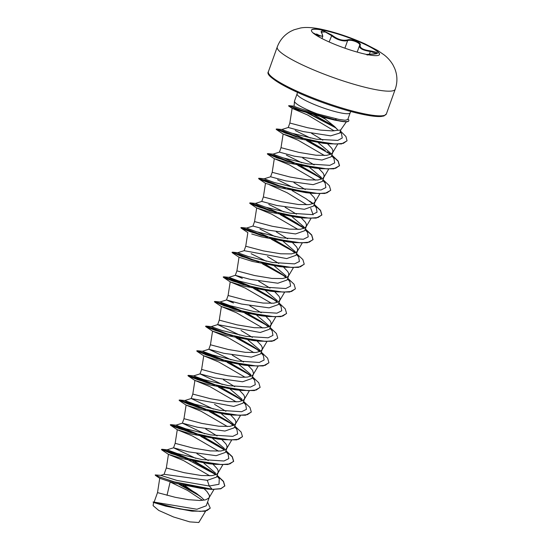 <?xml version="1.0" encoding="UTF-8"?>
<svg xmlns="http://www.w3.org/2000/svg" width="550" height="550" viewBox="0 0 550 550"><rect width="100%" height="100%" fill="white"/><g stroke="black" fill="none" stroke-linecap="round" stroke-linejoin="round"><path stroke-width="0.82" d="M311.417 30.257A36.135 5.706 -160.3 0 1 323.029 30.188A36.135 5.706 -160.3 0 1 360.092 42.199A36.135 5.706 -160.3 0 1 379.445 54.615M367.833 54.684A36.135 5.706 -160.3 0 1 330.474 42.549A36.135 5.706 -160.3 0 1 311.451 30.154A36.135 5.706 -160.3 0 1 323.097 29.989A36.135 5.706 -160.3 0 1 360.456 42.116A36.135 5.706 -160.3 0 1 379.486 54.512A36.135 5.706 -160.3 0 1 367.833 54.684M315.714 34.925L316.614 33.997C322.011 37.008 323.716 36.719 321.722 33.138C320.554 31.309 321.221 30.587 323.723 30.972L331.946 35.111C337.384 39.352 342.519 40.961 347.353 39.944C351.264 38.418 361.941 42.79 360.168 45.189C359.659 47.987 363.096 49.885 370.487 50.882C378.771 52.539 379.644 53.625 373.086 54.148L373.01 54.148M321.977 38.541L322.802 36.224L319.055 35.901L313.363 33.041M366.733 54.457L377.073 53.653L370.411 51.48C362.691 50.352 359.074 48.359 359.562 45.492C361.24 43.154 351.299 39.078 347.621 40.604L345.242 40.961C340.374 40.837 335.761 39.023 331.416 35.523L325.291 31.996L321.427 32.072L321.881 33.268A0.536 0.426 145.5 0 0 321.722 33.138M347.978 118.938A27.974 4.414 -160.3 0 1 348.831 120.711L348.762 120.917A27.974 4.414 -160.3 0 1 342.671 121.536L334.751 120.134L322.974 117.164L334.654 126.61L338.023 130.24A25.169 3.974 -160.3 0 0 340.924 129.614L346.383 121.784M342.671 121.536A27.974 4.414 -160.3 0 1 339.742 121.048A27.974 4.414 -160.3 0 1 336.414 120.326L334.751 120.134M325.744 119.336L320.43 116.476M347.751 119.577L345.146 120.251L338.772 119.391L317.192 113.823A28.188 4.448 -160.3 0 1 294.484 101.186A28.188 4.448 -160.3 0 1 294.525 101.001L297.089 93.837A28.188 4.448 19.7 0 0 311.933 103.503A28.188 4.448 19.7 0 0 341.076 112.97A28.188 4.448 19.7 0 0 350.164 112.839L350.776 111.471M204.194 500.149L201.63 497.516L185.185 485.801M154.144 502.019L157.513 492.614L175.312 497.317L188.306 499.675L200.076 500.507L205.748 499.806L208.917 497.984L209.447 496.664L209.261 495.103L206.793 491.336L203.974 488.668M207.591 502.061L210.238 508.118L206.986 510.572L200.042 511.397L179.685 508.977L153.175 501.944L196.941 509.259L206.257 505.787L209.309 497.262M207.302 480.329L209.261 486.021L176.956 480.446L160.786 475.365L164.106 474.306L207.302 480.329L216.535 477.084L218.13 472.622L218.082 470.463L217.181 468.676L212.877 464.097M215.614 473.179L203.809 463.127M195.786 458.363L173.559 447.796L188.588 451.866L216.123 455.689L225.356 452.444L226.958 447.982L226.903 445.823L226.009 444.036L221.705 439.464M164.065 474.32L166.334 467.974L184.133 472.677L201.348 475.537L212.018 475.654L216.494 474.396L218.13 472.622M208.278 460.584L196.879 453.633M224.434 448.532L212.637 438.487M204.607 433.73L182.38 423.156L197.388 427.219L224.943 431.049L234.183 427.804L235.778 423.349L235.723 421.183L234.829 419.396L230.526 414.824M191.675 459.91L167.124 449.811L173.559 447.796L175.154 443.334L192.954 448.037L210.169 450.897L220.839 451.014L225.321 449.756L226.958 447.982M217.099 435.944L205.707 428.993M233.97 425.212L233.255 423.899L221.458 413.848M213.428 409.09L191.201 398.516L233.764 406.416L243.004 403.164L244.599 398.709L244.551 396.55L243.65 394.756L239.346 390.184M200.496 435.27L175.945 425.171L182.38 423.156L183.975 418.694L201.781 423.397L218.989 426.257L229.659 426.381L234.142 425.116L235.778 423.349M225.919 411.304L214.528 404.353M242.083 399.259L230.278 389.207M222.248 384.45L200.021 373.883L201.623 369.421L215.394 373.189L228.051 375.815L240.597 377.266L247.301 377.101L251.783 375.842L253.028 374.791L253.557 373.478L252.471 370.123L248.167 365.544M209.316 410.63L184.766 400.538L191.208 398.516L192.803 394.061L210.602 398.757L227.81 401.617L238.48 401.741L242.962 400.482L244.599 398.709M234.74 386.671L223.348 379.713M218.144 385.99L193.586 375.897L200.028 373.876L215.057 377.946L242.591 381.776L251.824 378.531L253.419 374.069M250.896 374.619L239.099 364.574M231.076 359.81L208.849 349.243L223.85 353.306L251.412 357.136L260.645 353.891L262.24 349.429L262.192 347.27L261.291 345.482L256.988 340.911M243.561 362.031L232.169 355.08M260.432 351.299L259.724 349.979L247.919 339.934M239.896 335.17L217.669 324.603L260.232 332.496L269.466 329.251L271.067 324.789L271.012 322.63L270.119 320.843L265.808 316.271M226.964 361.35L202.407 351.257L208.849 349.243L210.444 344.781L228.243 349.484L245.458 352.344L256.121 352.461L260.604 351.202L262.24 349.429M252.388 337.391L240.989 330.44M269.252 326.659L268.544 325.346L256.74 315.294M222.667 330.736L211.234 326.618L217.669 324.603L219.264 320.141L237.064 324.844L254.279 327.704L264.949 327.827L269.431 326.562L271.067 324.789M261.209 312.751L249.81 305.8M233.482 302.981L226.49 299.963L241.519 304.033L269.053 307.863L278.286 304.611L279.888 300.156L279.833 297.99L278.939 296.202L274.636 291.631M277.365 300.699L265.567 290.654M244.606 312.077L220.055 301.978L226.49 299.963L228.085 295.501L245.884 300.204L263.099 303.064L273.769 303.188L278.252 301.923L279.888 300.156M270.029 288.111L258.637 281.16M242.303 278.341L235.311 275.323L250.305 279.386L277.874 283.222L287.114 279.978L288.709 275.516L288.654 273.357L287.76 271.569L283.456 266.991M286.186 276.066L274.388 266.014M266.358 261.257L251.13 253.701M253.426 287.437L228.876 277.344L235.311 275.323L236.906 270.868L254.712 275.564L271.92 278.424L282.59 278.548L287.072 277.289L288.709 275.516M278.85 263.478L267.458 256.52M249.136 256.816L237.696 252.704L244.138 250.683L286.701 258.582L295.934 255.337L297.529 250.876L297.481 248.717L296.581 246.929L292.277 242.351M295.721 252.746L295.013 251.433L283.209 241.374M275.179 236.617L259.951 229.061M244.131 250.69L245.733 246.228L263.532 250.931L280.741 253.791L291.411 253.907L295.893 252.649L297.529 250.876M287.671 238.837L276.279 231.88M267.609 237.27L241.491 227.535L246.62 228.064L252.959 226.05L267.981 230.12L295.522 233.942L304.755 230.697L306.35 226.236L306.302 224.077L305.401 222.289L301.097 217.718M304.542 228.106L303.827 226.786L292.029 216.741M284.006 211.977L268.771 204.421M252.959 226.05L254.554 221.588L272.353 226.291L289.561 229.151L300.231 229.268L304.714 228.009L306.35 226.236M296.491 214.197L285.099 207.247M276.43 212.63L250.312 202.902L255.441 203.424L261.779 201.41L276.774 205.473L304.343 209.303L313.576 206.058L315.171 201.596L315.123 199.437L314.222 197.649L309.918 193.077M292.827 187.344L277.592 179.788M261.779 201.41L263.374 196.948L281.174 201.651L298.389 204.511L309.059 204.634L313.534 203.369L315.171 201.596M305.319 189.558L293.92 182.607M322.788 180.324L325.153 183.123L325.861 187.577L321.021 189.977L298.856 188.54L274.12 182.449L264.165 178.784L270.6 176.77L285.622 180.84L313.163 184.669L322.396 181.417L323.998 176.962L323.943 174.797L323.049 173.009L318.746 168.438M321.475 177.512L309.678 167.461M301.647 162.704L286.413 155.148M270.6 176.77L272.195 172.315L289.994 177.011L307.209 179.871L317.879 179.994L322.362 178.736L323.998 176.962M314.139 164.917L302.741 157.967M331.616 155.684L333.967 158.483L334.689 162.931L329.849 165.337L307.691 163.9L282.947 157.816L272.986 154.151L279.421 152.13L294.436 156.2L321.984 160.029L331.224 156.784L332.819 152.322L332.764 150.164L331.87 148.376L327.408 143.667M331.011 154.192L330.296 152.873L318.361 142.739M310.468 138.064L295.24 130.508M279.421 152.13L281.016 147.675L298.822 152.371L316.03 155.231L326.7 155.354L331.183 154.096L332.819 152.322M322.829 140.188L311.568 133.327M340.134 131.897L341.481 133.629L342.279 137.981L337.762 140.415L316.236 139.184L291.672 133.148L281.806 129.511L288.248 127.49L303.208 131.553L330.646 135.85L339.707 133.072L340.972 129.539M288.241 127.497L289.843 123.035L307.643 127.738L320.629 130.096L332.406 130.928L338.023 130.24M167.007 495.309L170.136 481.993L187.371 490.353L202.538 500.362M210.196 508.221L204.738 511.273L191.538 511.094L165.997 506.234L153.588 502.48L153.099 505.643L158.709 510.407L173.511 516.966L189.771 521.881L198.784 522.5L205.659 511.101M199.519 521.386L198.784 522.5M183.067 485.327L196.212 493.226L201.63 497.516M217.113 475.468L219.285 478.789L218.996 484.275L209.261 486.021L212.121 489.204L174.377 481.869L160.208 477.235L155.217 474.918L160.799 475.365M180.139 484.632L197.718 494.312M153.175 501.944L153.588 502.48M212.046 489.411L220.791 488.806L224.833 485.911L220.866 488.599L212.046 489.411L206.917 488.984L173.676 481.889L155.375 475.365L155.217 474.918M179.101 484.378L199.939 496.045M193.071 511.239L165.701 505.931L153.099 502.15M206.917 488.984L200.709 488.338L173.924 483.01L159.803 478.308L155.375 475.365M322.974 117.164L292.119 108.323L307.677 115.019L334.146 130.845M301.606 138.366L283.518 131.113L276.155 129.257L296.038 136.785L329.23 143.853L323.352 143.289L296.423 138.208L283.133 134.049L298.272 140.305L324.5 155.533M292.786 163.006L274.684 155.746L267.334 153.897L287.478 161.501L321.159 168.692L314.834 168.059L287.746 162.882L274.306 158.689L289.444 164.938L315.679 180.173M312.324 193.325L306.006 192.699L278.933 187.522L265.499 183.336L258.892 178.929L278.664 186.147L312.324 193.325L324.94 193.476L330.653 190.348M269.363 184.718L287.251 192.809L306.852 204.813M310.764 208.361L313.149 214.83M275.137 212.279L257.049 205.026L249.693 203.17L269.837 210.781L303.504 217.965L297.192 217.339L270.112 212.163L256.664 207.969L271.81 214.225L298.031 229.453M266.317 236.919L248.222 229.666L240.873 227.81L261.009 235.421L294.69 242.605L288.372 241.979L261.305 236.809L251.721 233.991M257.496 261.559L239.401 254.306L232.052 252.45L252.196 260.061L285.856 267.245L279.544 266.613L252.471 261.442L239.023 257.242L236.906 270.868M248.676 286.199L230.587 278.946L223.224 277.083L243.375 284.701L277.035 291.885L270.731 291.252L243.643 286.082L230.196 281.882L245.327 288.131L271.569 303.366M239.848 310.832L221.753 303.579L214.404 301.723L234.548 309.334L268.228 316.518L261.903 315.893L234.836 310.722L221.375 306.522L236.507 312.771L262.749 328.006M231.028 335.472L212.939 328.219L205.583 326.363L225.734 333.974L259.394 341.158L253.076 340.532L226.016 335.363L212.554 331.162L227.7 337.411L253.921 352.646M222.207 360.112L204.119 352.859L196.762 351.003L216.906 358.614L250.566 365.798L244.262 365.172L217.188 359.996L203.734 355.795L218.873 362.051L245.101 377.279M213.386 384.752L195.291 377.493L187.935 375.643L208.079 383.254L241.759 390.438L235.441 389.806L208.361 384.636L194.913 380.435L210.045 386.684L236.28 401.919M204.566 409.393L186.471 402.132L179.114 400.276L199.265 407.894L232.932 415.071L226.614 414.446L199.54 409.276L186.093 405.075L201.218 411.317L227.459 426.559M195.745 434.026L177.657 426.772L170.294 424.916L190.444 432.527L224.104 439.711L217.793 439.086L190.719 433.909L177.265 429.715L192.417 435.971L218.639 451.199M215.93 474.684L181.528 456.314L167.118 450.842L161.473 449.556L181.617 457.167L215.291 464.351L208.972 463.726L181.906 458.549L168.444 454.355L183.583 460.604L209.811 475.839M294.298 106.198C293.789 106.542 301.421 109.086 317.192 113.823M219.285 478.789L216.927 475.991M215.662 474.794L209.014 469.748L195.085 461.636M167.124 449.811L177.086 453.475L201.829 459.566L223.988 460.996L228.827 458.597L228.106 454.142L225.748 451.351M224.482 450.161L217.834 445.108L203.906 436.996M175.945 425.171L185.9 428.835L210.643 434.926L232.808 436.356L237.648 433.957L236.926 429.502L234.575 426.711M233.303 425.521L226.648 420.468L212.726 412.356M184.766 400.538L194.721 404.195L219.464 410.286L241.622 411.723L246.469 409.324L245.754 404.869L243.396 402.071M242.131 400.881L235.476 395.828L221.547 387.716M193.586 375.897L203.555 379.562L228.298 385.646L250.456 387.083L255.289 384.677L254.574 380.229L252.216 377.431M250.951 376.241L244.303 371.195L230.374 363.082M202.407 351.257L212.369 354.922L237.112 361.006L259.277 362.443L264.11 360.037L263.395 355.589L261.037 352.797M259.772 351.608L253.117 346.548L239.195 338.442M235.785 336.717L234.85 336.256M211.234 326.618L221.189 330.282L245.926 336.366L268.091 337.803L272.931 335.404L272.216 330.956L269.857 328.157M268.593 326.968L261.944 321.915L248.016 313.803M220.055 301.978L230.017 305.649L254.76 311.733L276.918 313.163L281.758 310.764L281.036 306.316L278.678 303.518M277.413 302.328L270.765 297.275L256.836 289.163M228.876 277.344L238.837 281.002L263.581 287.093L285.739 288.53L290.579 286.124L289.857 281.669L287.506 278.877M286.241 277.688L279.586 272.635L265.664 264.529M262.247 262.797L261.312 262.336M237.696 252.704L247.651 256.369L272.387 262.453L294.553 263.89L299.399 261.491L298.684 257.043L296.326 254.238M295.061 253.048L288.406 247.995L274.478 239.889M271.074 238.164L257.957 232.176M246.517 228.064L256.486 231.729L281.229 237.813L303.38 239.25L308.22 236.851L307.505 232.396L305.147 229.604M303.882 228.415L297.234 223.362L283.305 215.249M279.895 213.524L266.778 207.542M255.344 203.424L265.299 207.089L290.043 213.18L312.207 214.61L317.048 212.211L316.326 207.756L313.968 204.964M312.702 203.775L306.048 198.722L292.126 190.609M288.716 188.884L287.781 188.423M321.523 179.135L314.875 174.082L300.939 165.969M297.536 164.244L284.419 158.262M323.702 149.449L309.746 141.322M306.364 139.604L293.239 133.623M336.861 128.782L331.265 124.63L313.548 114.572M311.582 113.609L310.351 113.025M224.833 485.911L223.492 481.339L217.161 475.337M216.15 474.581L212.52 472.072L192.809 461.168M188.21 459.016L161.549 449.35L171.215 453.599L195.697 460.652L221.286 464.578L229.797 463.932L233.654 461.271L232.313 456.692L225.981 450.697M224.971 449.941L221.347 447.439L201.63 436.528M197.038 434.376L170.369 424.71L172.762 426.14L180.029 428.959L204.511 436.013L230.113 439.938L238.617 439.292L242.474 436.631L241.134 432.053L234.802 426.058M233.791 425.301L230.161 422.799L210.451 411.888M205.858 409.736L179.19 400.077L188.856 404.319L213.324 411.373L238.92 415.298L247.431 414.659L251.295 411.998L249.954 407.419L243.629 401.424M242.612 400.668L238.982 398.152L219.271 387.248M214.679 385.096L188.011 375.437L190.41 376.867L197.684 379.686L222.159 386.739L247.754 390.665L256.259 390.019L260.116 387.351L258.775 382.779L252.45 376.784M251.433 376.028L247.816 373.526L228.099 362.615M223.499 360.456L196.831 350.797L206.491 355.046L230.972 362.099L256.575 366.025L265.086 365.379L268.943 362.711L267.596 358.139L261.271 352.144M260.253 351.388L253.117 346.548M254.76 347.676L236.919 337.975M232.32 335.823L205.659 326.157L208.051 327.587L215.318 330.406L239.793 337.459L265.389 341.385L273.9 340.739L277.764 338.078L276.423 333.506L270.091 327.504M269.081 326.748L261.944 321.915M263.581 323.036L245.74 313.335M241.141 311.183L214.479 301.517L224.146 305.772L248.627 312.826L274.216 316.745L282.728 316.099L286.584 313.438L285.244 308.866L278.912 302.871M277.901 302.108L270.765 297.275M272.408 298.403L254.561 288.695M249.968 286.543L223.3 276.877L225.692 278.307L232.959 281.126L257.441 288.186L283.044 292.105L291.548 291.459L295.405 288.798L294.064 284.219L287.739 278.231M286.722 277.475L279.586 272.635M281.222 273.762L263.381 264.055M258.789 261.903L232.121 252.244L241.78 256.486L266.255 263.546L291.851 267.472L300.362 266.826L304.226 264.165L302.885 259.586L296.56 253.591M295.543 252.835L288.406 247.995M290.043 249.123L272.202 239.422M241.491 227.535L240.941 227.604L243.341 229.034L250.614 231.853L275.089 238.906L300.685 242.832L309.189 242.186L313.046 239.525L311.706 234.946L305.381 228.951M304.363 228.195L300.747 225.692M298.877 224.489L281.022 214.782M250.312 202.902L249.762 202.964L252.161 204.394L259.428 207.212L283.91 214.266L309.506 218.192L318.017 217.546L321.874 214.878L320.526 210.306L314.201 204.311M313.191 203.555L309.561 201.053M285.251 187.99L258.589 178.324L260.982 179.754L268.249 182.572L292.724 189.626L318.319 193.552L326.831 192.913L330.694 190.252L329.354 185.673L323.022 179.678M322.011 178.922L318.381 176.406L298.664 165.502M294.078 163.35L267.41 153.691L277.076 157.939L301.551 164.993L327.147 168.919L335.651 168.272L339.515 165.605L338.174 161.033L331.843 155.038M330.832 154.282L327.209 151.779M325.339 150.576L307.491 140.862M302.899 138.71L276.231 129.051L285.752 133.244L309.952 140.257L335.101 144.045L343.331 143.364L347.05 140.745L345.929 136.51L340.443 131.031M335.658 127.552L331.265 124.63M332.915 125.764L305.009 111.506L288.709 105.696L297.557 109.147L336.483 120.12L298.657 109.732L288.709 105.696M224.758 486.118L223.417 481.539L217.085 475.544M215.291 464.351L227.906 464.502L233.578 461.478L232.238 456.899L225.913 450.904M224.751 450.044L200.722 436.336M224.104 439.711L236.727 439.862L242.44 436.728M231.055 423.644L209.543 411.696M232.932 415.071L245.548 415.223L251.261 412.101M239.869 398.998L218.364 387.056M241.759 390.438L254.375 390.582L260.081 387.454M248.696 374.364L227.184 362.416M250.566 365.798L263.196 365.949L268.902 362.814M257.524 349.731L236.005 337.776M259.394 341.158L272.009 341.309L277.722 338.181M266.337 325.084L244.833 313.143M268.228 316.518L280.837 316.669L286.543 313.541M275.158 300.444L253.653 288.502M277.035 291.885L289.657 292.029L295.371 288.901M283.986 275.811L262.474 263.863M285.856 267.245L298.478 267.396L304.191 264.268M292.806 251.171L271.294 239.222M294.69 242.605L307.306 242.756L312.978 239.731L311.637 235.153L305.305 229.157M304.15 228.298L280.115 214.583M303.504 217.965L316.126 218.116L321.798 215.084L320.457 210.512L314.126 204.518M283.965 187.646L265.87 180.386L258.892 178.929M319.268 177.258L297.756 165.309M321.159 168.692L333.768 168.836L339.439 165.811L338.099 161.239L331.774 155.244M330.619 154.378L306.584 140.669M329.23 143.853L341.502 143.935L347.009 140.848M335.624 127.779L304.92 111.705L293.109 107.106L288.64 105.902M348.831 120.711A27.974 4.414 -160.3 0 1 336.483 120.12L335.424 118.656M357.184 52.092L359.562 45.492A0.536 0.495 25.8 0 1 360.168 45.189M373.086 54.148C366.589 54.251 364.884 54.539 367.984 55.007M369.435 54.209L370.487 50.882M344.905 48.187L347.621 40.604A0.536 0.433 -107.8 0 0 347.353 39.944M329.113 41.951L331.946 35.111M321.942 33.474A0.536 0.426 145.5 0 0 321.881 33.268L322.802 36.224M316.271 35.289L316.614 33.997M395.237 89.217A62.659 9.893 -160.3 0 1 375.031 89.506A62.659 9.893 -160.3 0 1 310.248 68.468A62.659 9.893 -160.3 0 1 277.248 46.97L268.407 71.658A62.659 9.893 19.7 0 0 301.407 93.156A62.659 9.893 19.7 0 0 366.197 114.194A62.659 9.893 19.7 0 0 386.396 113.905L395.237 89.217C397.636 82.17 397.451 75.226 394.68 68.392L393.133 65.209C390.926 61.332 387.963 57.922 384.251 54.986L377.836 50.552L364.877 43.821C349.491 36.946 334.496 31.983 319.894 28.93C310.668 27.191 304.748 27.218 300.609 27.981L293.968 29.81L290.757 31.309C284.35 34.836 279.847 40.054 277.248 46.97M269.046 74.119A61.579 9.721 19.7 0 0 304.315 95.363A61.579 9.721 19.7 0 0 365.166 114.833M386.396 113.905L383.955 115.961L381.253 116.469C377.706 116.772 372.391 116.243 365.324 114.888C347.614 111.533 320.045 102.486 299.324 93.218C275.873 82.108 265.574 74.924 268.407 71.658M297.474 92.386L297.089 93.837M347.751 119.57L350.164 112.839M288.778 106.054L292.119 108.323L289.843 123.035M337.638 144.251L332.599 152.783M276.54 129.649L283.14 134.062L281.016 147.675M328.666 169.153L323.778 177.423M274.306 158.689L272.195 172.315M319.846 193.792L314.957 202.056M265.485 183.329L263.374 196.948M311.025 218.426L306.137 226.696M250.071 203.569L256.678 207.976L254.554 221.588M302.204 243.066L297.316 251.336M241.251 228.202L247.857 232.623L245.733 246.228M293.377 267.706L288.489 275.976M284.556 292.346L279.668 300.609M223.609 277.482L230.209 281.889L228.085 295.501M275.736 316.979L270.847 325.249M214.782 302.122L221.389 306.529L219.264 320.141M266.915 341.619L262.027 349.889M212.554 331.162L210.444 344.781M258.094 366.259L253.206 374.529M203.734 355.795L201.623 369.421M249.274 390.899L244.386 399.169M194.913 380.435L192.803 394.061M240.446 415.539L235.558 423.803M179.499 400.675L186.099 405.089L183.975 418.694M231.626 440.172L226.738 448.442M170.679 425.315L177.279 429.722L175.154 443.334M222.805 464.812L217.917 473.082M168.444 454.355L166.334 467.974M213.984 489.452L209.096 497.723M159.741 478.239L157.513 492.614M294.085 106.198L294.484 101.186M294.181 106.184L288.936 105.669M209.014 469.748L212.52 472.072M167.221 449.811L162.092 449.288M217.834 445.108L221.347 447.439M176.041 425.171L170.912 424.648M226.648 420.468L230.161 422.799M184.869 400.531L179.733 400.008M235.476 395.828L238.982 398.152M193.689 375.891L188.561 375.368M244.303 371.195L247.816 373.526M202.51 351.257L197.374 350.728M211.331 326.618L206.202 326.095M220.151 301.978L215.022 301.455M228.972 277.337L223.843 276.815M237.799 252.697L232.664 252.175M264.268 178.784L259.132 178.262M314.875 174.082L318.381 176.406M273.089 154.144L267.96 153.622M281.909 129.511L276.774 128.982M228.106 454.142L225.933 450.835M236.926 429.502L234.754 426.195M245.754 404.869L243.581 401.555M254.574 380.229L252.402 376.915M263.395 355.589L261.222 352.275M272.216 330.956L270.043 327.642M281.036 306.316L278.864 303.002M289.857 281.669L287.691 278.362M298.684 257.043L296.512 253.722M307.505 232.396L305.332 229.089M316.326 207.756L314.153 204.449M325.153 183.123L322.974 179.809M333.967 158.483L331.794 155.169M341.481 133.629L340.202 131.691M274.319 158.703L267.712 154.289M239.03 257.256L232.43 252.842M212.561 331.169L205.961 326.762M203.741 355.809L197.141 351.402M194.92 380.449L188.32 376.035M168.458 454.362L161.851 449.948M315.741 34.946L313.129 33.096"/></g></svg>

